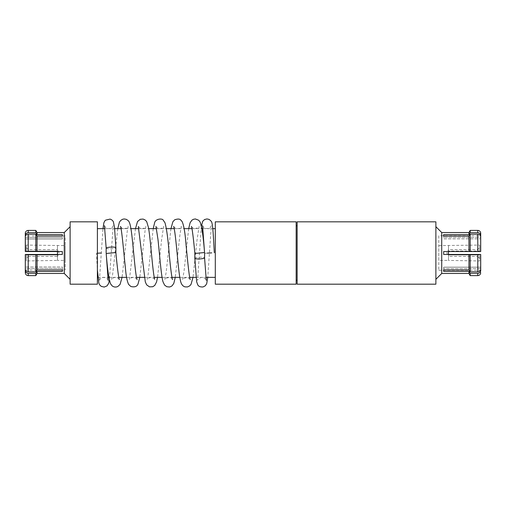 <?xml version="1.0" encoding="UTF-8"?>
<svg xmlns="http://www.w3.org/2000/svg" width="506" height="506" viewBox="0 0 506 506"><rect width="100%" height="100%" fill="white"/><g stroke="black" fill="none" stroke-linecap="round" stroke-linejoin="round"><path stroke-width="0.38" stroke-dasharray="2.53 1.9" d="M480.7 235.284L480.7 237.396L443.673 237.396L480.7 237.396L480.7 236.745C480.529 235.201 479.555 234.36 477.778 234.202L470.175 234.202L468.942 236.068L443.673 236.068L443.673 234.607L468.942 234.607L470.175 232.741L477.778 232.741L480.156 233.81M470.175 232.741L470.175 230.407M468.942 234.607L468.942 232.545M37.058 273.468L37.058 271.412L35.825 273.272L28.222 273.272L26.401 272.721L25.591 271.836M35.825 275.612L35.825 273.272M28.222 230.407L28.222 232.741L35.825 232.741L35.825 230.407M35.825 232.741L37.058 234.607L62.327 234.607L62.327 239.028L25.3 239.028L62.327 239.028L62.327 237.567L25.3 237.567L25.464 234.436L27.419 232.842M438.772 235.764L438.772 270.255L438.772 235.764L480.7 235.764L480.7 237.396L480.7 235.764M443.673 234.607L443.673 238.857L480.7 238.857L443.673 238.857L443.673 236.068M443.673 271.412L443.673 267.162L443.673 269.951L443.673 267.162L480.7 267.162L443.673 267.162L443.673 268.623L480.7 268.623L480.7 270.735C480.529 272.279 479.555 273.12 477.778 273.272L470.175 273.272L468.942 271.412L443.673 271.412L443.673 269.951L468.942 269.951L470.175 271.811L470.175 254.467L477.778 254.467L443.673 254.467L468.942 254.467L443.673 254.467L443.673 251.545L443.673 254.467L443.673 251.545L480.7 251.545L480.7 238.857M438.772 270.255L480.7 270.255L480.7 268.623L443.673 268.623L443.673 269.951M435.881 226.701L435.881 279.318L435.881 226.701M296.162 225.727L296.162 280.292L296.162 225.727M297.136 225.727L297.136 280.292L297.136 225.727M97.399 228.649L97.399 277.37L97.399 228.649M97.974 277.37L107.765 277.37M108.879 277.37L118.771 277.37M126.614 277.37L136.506 277.37M144.349 277.37L154.235 277.37M162.078 277.37L171.97 277.37M179.813 277.37L189.699 277.37M196.1 277.37L205.891 277.37M215.297 228.649L215.297 277.37L215.297 228.649M104.85 228.649L114.641 228.649M121.042 228.649L130.934 228.649M138.777 228.649L148.663 228.649M156.506 228.649L166.398 228.649M174.241 228.649L184.133 228.649M191.976 228.649L201.862 228.649M202.982 228.649L212.773 228.649M70.119 226.701L70.119 279.318L70.119 226.701M25.3 272.69L25.3 268.452L25.3 270.059L25.3 268.452L62.327 268.452L62.327 266.991L25.3 266.991L62.327 266.991L62.327 271.412L62.327 268.452L25.3 268.452L25.3 269.274C25.471 270.811 26.445 271.659 28.222 271.811L35.825 271.811L37.058 269.951L62.327 269.951L62.327 266.991L62.327 269.951M25.3 239.028L25.3 251.545L62.327 251.545L37.058 251.545L62.327 251.545L62.327 254.467L62.327 251.545L62.327 254.467L25.3 254.467L25.3 266.991M25.3 235.96L25.3 237.567L62.327 237.567L62.327 236.068L37.058 236.068L35.825 234.202L28.222 234.202C26.445 234.354 25.471 235.201 25.3 236.745L25.3 237.567L25.3 235.96L65.211 235.96L65.211 270.059L65.211 235.96M25.3 270.059L65.211 270.059M470.175 271.811L477.778 271.811C479.555 271.665 480.529 270.818 480.7 269.274L480.7 270.255M480.7 267.162L480.7 254.467M62.327 234.607L62.327 236.068M62.327 271.412L37.058 271.412M35.825 251.545L35.825 234.202M37.058 251.545L37.058 236.068M37.058 269.951L37.058 254.467M37.058 234.607L37.058 232.545M64.275 273.468L64.275 232.545M70.119 284.189L70.119 221.83M97.399 284.189L97.399 221.83M215.297 284.189L215.297 221.83M296.162 284.189L296.162 221.83M297.136 284.189L297.136 221.83M435.881 284.189L435.881 221.83M441.725 273.468L441.725 232.545M468.942 251.545L468.942 236.068M468.942 269.951L468.942 254.467M468.942 273.468L468.942 271.412M470.175 251.545L470.175 234.202M35.825 271.811L35.825 254.467M470.175 275.612L470.175 273.272M57.45 254.467L57.45 245.606L57.45 251.058L26.274 251.058L26.274 247.649L28.222 249.597L57.45 249.597L57.45 251.058L26.274 251.058L28.222 251.058L28.222 249.597L28.222 251.058L57.45 251.058L57.45 251.545M26.274 260.957L26.274 254.954L26.274 260.957L57.45 260.413L57.45 254.954L57.45 260.413L65.211 260.413L65.211 245.606L65.211 260.413M26.274 247.649L26.274 251.058L26.274 245.062L65.211 245.606M26.274 245.062L26.274 251.058L57.45 251.058L57.45 249.597L59.082 253.006L57.45 256.422L57.45 254.954L26.274 254.954L26.274 258.37L26.274 254.954L57.45 254.954L26.274 254.954L28.222 254.954L28.222 256.422L26.274 258.37M57.45 251.058L57.45 254.954L57.45 251.058M28.222 254.954L57.45 254.954L57.45 256.422L28.222 256.422L28.222 254.954M438.772 260.413L438.772 245.606L438.772 260.413L448.487 260.413L448.487 254.954L448.487 260.413L479.669 260.957L479.669 254.954L448.487 254.954L448.487 251.545M448.487 254.467L448.487 245.606L448.487 251.058L448.487 249.597L477.721 249.597L479.669 247.649L479.669 251.058L479.669 245.062L479.669 251.058L448.487 251.058L479.669 251.058L477.721 251.058L479.669 251.058L479.669 247.649M438.772 245.606L479.669 245.062M477.721 249.597L477.721 251.058L477.721 249.597M479.669 258.37L477.721 256.422L477.721 254.954L477.721 256.422L448.487 256.422L448.487 254.954L448.487 256.422L446.861 253.006L448.487 249.597L448.487 254.954L479.669 254.954L448.487 254.954L479.669 254.954L479.669 260.957M204.544 252.545L204.582 253.272L211.767 252.88M106.203 253.474L106.159 252.741L106.19 253.474L115.887 252.538M97.399 253.221L96.431 253.272L97.399 269.932M477.778 232.741L477.778 230.407M28.222 251.545L28.222 234.202M477.778 251.545L477.778 234.202M28.222 275.612L28.222 273.272M28.222 271.811L28.222 254.467M477.778 275.612L477.778 273.272M477.778 271.811L477.778 254.467M194.842 258.357A4.87 0.848 176.8 0 1 198.896 257.295A4.87 0.848 176.8 0 1 204.569 257.813M194.854 253.474L204.55 252.538L204.607 253.272M106.178 248.206A4.87 0.848 176.8 0 0 109.46 248.819A4.87 0.848 176.8 0 0 115.906 247.662M201.394 226.081L197.549 280.381C197.359 279.767 198.441 278.819 200.781 277.535C204.639 276.681 206.334 280.071 206.309 280.381M202.558 225.638C202.571 226.258 203.387 227.118 205.025 228.225C207.308 228.718 208.712 228.655 209.237 228.042C210.521 227.086 211.217 226.283 211.325 225.638L207.757 277.37M117.746 228.649L112.547 275.213L111.63 279.597L113.376 277.914C115.21 276.833 118.132 277.484 119.321 279.603M120.498 226.41L121.193 227.352C123.084 229.642 127.48 228.396 128.182 226.422L127.367 230.211L122.066 277.37M135.481 228.649L129.416 279.495C130.067 278.072 131.592 277.402 133.982 277.478C135.836 278.142 136.854 278.844 137.05 279.603M138.233 226.422L140.276 228.244C143.059 229.522 145.374 227.472 145.918 226.41L145.165 229.813L139.801 277.37M153.21 228.649L148.157 274.227L147.094 279.603C147.373 278.755 148.498 278.034 150.478 277.433C153.236 277.927 154.672 278.648 154.779 279.597M155.962 226.422C156.341 227.257 157.303 227.953 158.852 228.51C161.452 229.085 163.046 227.409 163.653 226.41L161.642 239.414L157.53 277.37M170.946 228.649L166.158 272.304L164.829 279.603C164.127 277.876 172.097 276.497 172.097 278.958L172.514 279.597M173.691 226.416C172.78 226.599 177.688 230.097 180.022 227.877L181.382 226.416L180.028 233.898L175.266 277.37M188.681 228.649L184.051 271.077L182.565 279.597C182.274 278.616 183.975 277.946 187.656 277.585C189.649 278.698 190.515 279.375 190.25 279.603M191.426 226.41C191.091 226.973 192.337 227.7 195.164 228.604C198.093 227.808 199.408 227.08 199.111 226.422L197.138 239.11L193.001 277.37M99.423 280.375C99.125 279.603 100.454 278.616 103.395 277.414C107.67 277.484 108.221 280.609 108.183 280.381M104.432 225.638C104.299 226.296 105.356 227.238 107.607 228.472C111.668 229.307 113.154 225.961 113.192 225.638L109.353 279.938M99.423 280.368L102.984 228.649"/><path stroke-width="0.76" d="M468.942 232.545L468.942 234.607L443.673 234.607L443.673 236.068L468.942 236.068L468.942 251.545L470.175 251.545L443.673 251.545L443.673 254.467L468.942 254.467L468.942 269.951L443.673 269.951L443.673 271.412L468.942 271.412L468.942 273.468L441.725 273.468L441.725 232.545L468.942 232.545L470.175 230.407L477.778 230.407A2.922 2.922 0 0 1 480.7 233.329L480.7 235.284L480.7 233.329M480.156 233.81L480.7 235.284C480.529 233.74 479.555 232.899 477.778 232.741L470.175 232.741L468.942 234.607M37.058 273.468L35.825 275.612L35.825 273.272L37.058 271.412L37.058 273.468L64.275 273.468L70.119 279.318M28.222 230.407L35.825 230.407L35.825 232.741L28.222 232.741C26.445 232.893 25.471 233.74 25.3 235.284L25.3 233.329A2.922 2.922 0 0 1 28.222 230.407L28.222 232.741L27.419 232.842M480.7 238.857L480.7 251.545L477.778 251.545L480.7 251.545L480.7 235.284M468.942 254.467L480.7 254.467L468.942 254.467L470.175 254.467L470.175 271.811L468.942 269.951M480.7 267.162L480.7 270.735C480.529 272.279 479.555 273.126 477.778 273.272L477.778 275.612C479.536 275.454 480.51 274.48 480.7 272.69M441.725 232.545L435.881 226.701M441.725 273.468L435.881 279.318M297.136 221.83L297.136 284.189L435.881 284.189L435.881 221.83L297.136 221.83M296.162 280.292L297.136 280.292M296.162 225.727L297.136 225.727M215.297 221.83L215.297 284.189L296.162 284.189L296.162 221.83L215.297 221.83M97.399 277.37L97.974 277.37M107.765 277.37L108.879 277.37M118.771 277.37L126.614 277.37M136.506 277.37L144.349 277.37M154.235 277.37L162.078 277.37M171.97 277.37L179.813 277.37M189.699 277.37L196.1 277.37M205.891 277.37L215.297 277.37M97.399 228.649L104.85 228.649M114.641 228.649L121.042 228.649M130.934 228.649L138.777 228.649M148.663 228.649L156.506 228.649M166.398 228.649L174.241 228.649M184.133 228.649L191.976 228.649M201.862 228.649L202.982 228.649M212.773 228.649L215.297 228.649M70.119 221.83L70.119 284.189L97.399 284.189L97.399 221.83L70.119 221.83M37.058 236.068L37.058 251.545L25.3 251.545L25.3 236.745C25.471 235.201 26.445 234.36 28.222 234.202L35.825 234.202L37.058 236.068L62.327 236.068L62.327 234.607L37.058 234.607L37.058 232.545L64.275 232.545L64.275 273.468M64.275 232.545L70.119 226.701M37.058 254.467L37.058 269.951L35.825 271.811L28.222 271.811C26.445 271.665 25.471 270.818 25.3 269.274L25.3 254.467L28.222 254.467L25.3 254.467L25.3 266.991L25.3 254.467L62.327 254.467L62.327 251.545L37.058 251.545M37.058 271.412L62.327 271.412L62.327 269.951L37.058 269.951M25.3 251.545L28.222 251.545L25.3 251.545L25.3 239.028L25.445 251.545M468.942 236.068L470.175 234.202L477.778 234.202C479.555 234.354 480.529 235.201 480.7 236.745L480.7 251.545L468.942 251.545M443.673 234.607L443.673 236.068M443.673 271.412L443.673 269.951M468.942 271.412L470.175 273.272L477.778 273.272M480.7 254.467L480.7 269.274C480.529 270.811 479.555 271.659 477.778 271.811L470.175 271.811M37.058 234.607L35.825 232.741M25.3 233.329L25.3 239.028M62.327 234.607L62.327 236.068M25.3 266.991L25.3 270.735C25.471 272.279 26.445 273.12 28.222 273.272L35.825 273.272M25.591 271.836L25.3 270.735L25.3 272.69C25.49 274.48 26.464 275.454 28.222 275.612L35.825 275.612M62.327 271.412L62.327 269.951M35.825 254.467L35.825 271.811M35.825 234.202L35.825 251.545M470.175 273.272L470.175 275.612L477.778 275.612M470.175 234.202L470.175 251.545M470.175 230.407L470.175 232.741M57.45 251.545L57.45 254.467M448.487 251.545L448.487 254.467M211.767 252.88L207.125 253.133M101.295 253.006C95.027 253.354 95.027 253.354 101.295 253.006C107.569 252.665 107.569 252.665 101.295 253.006C107.569 252.665 107.569 252.665 101.295 253.006L97.399 253.221M28.222 254.467L28.222 271.811M28.222 273.272L28.222 275.612M28.222 234.202L28.222 251.545M477.778 254.467L477.778 271.811M477.778 234.202L477.778 251.545M477.778 230.407L477.778 232.741M204.607 253.272L204.569 257.813A4.87 0.848 176.8 0 1 200.509 258.876A4.87 0.848 176.8 0 1 194.842 258.357L194.854 253.474C193.728 240.774 192.097 227.371 191.426 226.41M188.681 228.649L190.098 222.76L191.907 220.186L193.482 219.275L195.398 218.959L198.75 220.281L200.186 222.191C201.945 227.396 203.399 237.516 204.55 252.538L194.854 253.474M119.315 279.59L119.321 279.603C118.651 278.648 117.012 265.252 115.887 252.538L106.19 253.474C107.354 268.42 108.79 278.502 110.504 283.721L112.111 285.839C113.856 287.187 115.766 287.402 117.841 286.491L120.061 284.416L122.066 277.37M115.887 252.538L115.906 247.662A4.87 0.848 176.8 0 0 112.623 247.048A4.87 0.848 176.8 0 0 106.178 248.206L104.432 225.638M37.058 232.545L35.825 230.407M468.942 273.468L470.175 275.612M207.757 277.37L206.688 283.733L205.272 285.801L203.127 286.934C200.408 287.142 198.611 286.434 197.738 284.815L196.663 281.817L194.842 258.357M214.31 252.741C213.387 236.416 212.868 225.834 211.887 222.836C211.843 221.786 210.857 220.629 208.934 219.351L206.96 218.94L204.607 219.515L202.754 221.198L201.394 226.081M204.544 252.545L202.558 225.638M137.05 279.603L136.253 275.966C134.596 266.067 132.895 241.817 131.193 230.319C130.017 222.615 129.017 221.356 128.024 220.477L126.228 219.313L124.236 218.959L122.648 219.243L120.643 220.489L119.416 222.21L117.746 228.649M157.53 277.37L156.55 282L154.773 285.397L152.768 286.731L149.485 286.851L146.67 284.872L145.311 281.931L138.309 226.574M139.801 277.37L138.011 284.037C137.006 286.567 134.615 287.383 130.833 286.491L128.625 284.423C127.183 281.469 126.146 276.396 125.526 269.192C123.9 253.904 121.655 228.098 120.498 226.41M172.514 279.597C171.895 278.686 170.339 266.46 169.27 254.455C168.043 239.003 166.607 228.427 164.969 222.735L163.305 220.3C162.477 218.042 155.26 218.845 154.627 222.773L153.21 228.649M154.602 279.28L153.982 275.903C152.179 265.1 150.371 238.022 148.505 227.713L146.721 221.71L145.405 220.161L143.154 219.073L140.251 219.288L137.524 221.539L135.481 228.649M175.266 277.37L173.843 283.265L172.223 285.669L170.914 286.554L169.409 287.003L166.809 286.712L164.589 285.112L162.995 281.779C161.148 275.454 159.662 254.752 157.986 239.515L155.962 226.422M190.25 279.603L190.243 279.584C189.295 278.205 187.302 258.092 185.885 243.051C185.07 232.463 183.811 225.309 182.122 221.596L180.908 220.192C179.94 218.845 177.872 218.712 174.703 219.794L172.881 221.723L170.946 228.649M193.001 277.37L191.059 284.309L189.75 285.846L187.505 286.94L184.994 286.864C183.374 286.428 182.116 285.213 181.211 283.208C179.232 278.306 178.106 262.785 176.524 247.301C175.361 235.499 174.418 228.535 173.691 226.416M108.183 280.375L106.203 253.474M109.353 279.938L108.758 283.151L107.076 285.858L104.223 287.06L101.263 286.39L99.619 284.834L98.866 283.221L97.399 269.932M115.906 247.662L114.52 227.447L113.407 221.925C112.857 220.616 111.744 219.674 110.068 219.098L105.533 220.167L104.647 221.166L103.85 222.899L102.984 228.649M106.133 252.747L106.178 248.206M204.569 257.813L206.309 280.368"/></g></svg>
